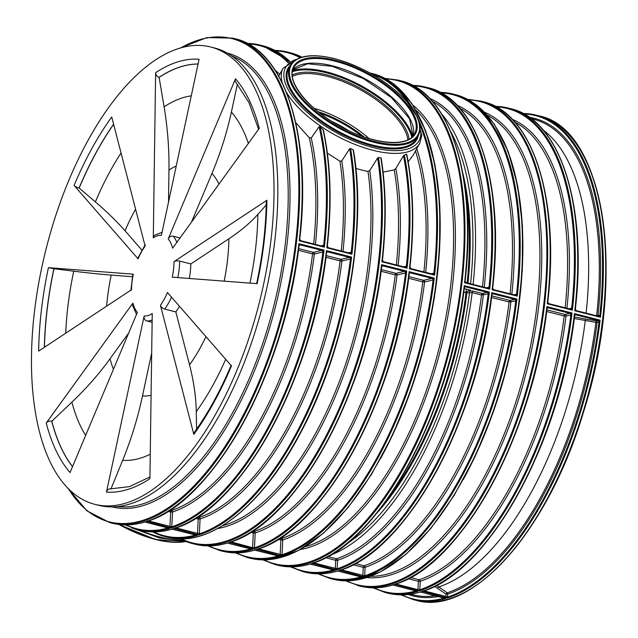 <?xml version="1.0" encoding="UTF-8"?>
<svg xmlns="http://www.w3.org/2000/svg" width="638" height="638" viewBox="0 0 638 638"><rect width="100%" height="100%" fill="white"/><g stroke="black" fill="none" stroke-linecap="round" stroke-linejoin="round"><path stroke-width="0.96" d="M44.445 347.263A217.773 101.53 104.2 0 1 53.983 268.734L48.432 267.665L133.318 274.18L132.824 274.212L130.91 290.569M132.329 276.701L111.235 275.082A343.244 24.515 12.1 0 1 73.753 271.19L53.983 268.734M133.318 274.18A41.366 19.284 -75.8 0 0 131.5 289.732L38.655 351.091A221.872 103.444 -75.8 0 1 48.432 267.665M72.549 466.609A217.773 101.53 104.2 0 1 51.83 421.232L51.734 421.208A4.099 2.767 165.5 0 0 46.247 423.034L132.911 303.146A4.099 2.767 165.5 0 0 132.457 305.068L136.524 314.359M128.701 332.972L110.055 358.755A343.244 231.347 -14.5 0 1 71.911 402.123L51.83 421.232M132.911 303.146A41.366 19.284 -75.8 0 0 137.353 312.381L70.052 472.543A221.872 103.444 -75.8 0 1 46.247 423.034M149.938 476.945L129.45 486.627L110.294 488.883A4.099 3.621 94.4 0 0 106.458 492.081L144.14 316.017A4.099 3.621 94.4 0 0 146.804 320.914L152.115 322.262M151.684 352.966L142.489 395.943A343.244 302.667 -85.6 0 1 122.656 460.309L110.964 488.931M144.14 316.017A41.366 19.284 -75.8 0 0 152.243 313.521L149.914 478.667A221.872 103.444 -75.8 0 1 106.458 492.081M231.187 365.183C220.309 390.998 207.908 413.552 194 432.843A4.099 2.353 35.9 0 0 193.808 434.358L160.425 305.259A4.099 2.353 35.9 0 0 164.7 309.087L175.841 311.91L189.534 364.856A343.244 196.679 -144.1 0 1 196.265 411.662L196.608 429.175M179.453 306.264A45.465 21.198 104.2 0 1 175.841 311.91M160.425 305.259A41.366 19.284 -75.8 0 0 167.443 292.491L231.45 365.885A221.872 103.444 -75.8 0 1 193.808 434.358M256.62 283.711C262.681 255.272 265.91 227.734 266.309 201.082A4.099 1.659 0.8 0 1 266.899 200.252A221.872 103.444 -75.8 0 1 257.114 283.679L172.228 277.163A41.366 19.284 -75.8 0 0 174.054 261.612A4.099 1.659 0.8 0 1 179.677 261.109L190.818 263.933L228.898 238.771A343.244 138.47 -179.2 0 0 257.864 214.376L266.237 204.989M190.818 263.933A45.465 21.198 104.2 0 1 189.327 278.479M174.054 261.612L266.899 200.252M258.597 129.275L248.9 102.503L235.916 82.39A4.099 3.453 -41.1 0 1 235.494 78.801A221.872 103.444 -75.8 0 1 259.299 128.31L172.635 248.198A41.366 19.284 -75.8 0 0 168.193 238.963A4.099 3.453 -41.1 0 1 173.241 236.219L180.044 237.942M191.504 222.096L211.983 173.361A343.244 289.006 138.9 0 0 231.395 112.025L237.408 84.152M168.193 238.963L235.494 78.801M168.52 202.094L168.966 170.059A343.244 270.241 56.5 0 0 164.094 106.857L159.093 77.318A4.099 3.23 -123.5 0 1 155.632 72.676A221.872 103.444 -75.8 0 1 199.088 59.262L161.406 235.326A41.366 19.284 -75.8 0 0 153.303 237.822A4.099 3.23 -123.5 0 1 154.563 235.294L162.068 232.248M159.197 77.342A217.773 101.53 104.2 0 1 198.067 64.039M153.303 237.822L155.632 72.676M217.654 410.577A235.893 109.975 104.2 0 1 94.743 504.315A235.893 109.975 104.2 0 1 46.175 248.613A235.893 109.975 104.2 0 1 210.803 47.029A235.893 109.975 104.2 0 1 217.654 410.577M74.096 185.459A221.872 103.444 -75.8 0 1 111.738 116.985L145.121 246.085A41.366 19.284 -75.8 0 0 138.103 258.853L74.096 185.459A4.099 1.116 -157.2 0 0 79.072 188.019A217.773 101.53 104.2 0 1 113.604 124.203M138.103 258.853A4.099 1.116 -157.2 0 1 137.84 258.159L145.312 244.577M141.819 250.032L125.056 230.804A343.244 93.18 22.8 0 0 95.381 201.911L79.168 188.05A217.773 101.53 104.2 0 1 113.636 124.33M210.803 47.029L214.615 47.994A235.893 109.975 104.2 0 1 221.466 411.542A235.893 109.975 104.2 0 1 98.555 505.28L94.743 504.315M348.579 130.607A63.824 27.482 28.8 0 0 331.951 121.467M381.109 158.391A249.275 116.212 104.2 0 1 382.393 260.081L381.907 261.795A249.913 116.515 104.2 0 0 380.83 157.809L381.109 158.391L380.83 157.809L378.47 157.546L377.6 158.001L369.737 170.553L367.679 171.383A77.948 33.559 -151.2 0 1 356.148 168.456L355.884 168.368M256.356 549.924L254.498 549.828M250.909 548.919L251.372 549.111M207.757 545.873L219.943 550.554A249.913 116.515 104.2 0 0 252.441 549.382L227.311 543.002A249.913 116.515 104.2 0 1 194.813 544.174C205.053 546.758 215.819 546.407 227.12 543.137L228.795 542.93M406.637 154.38A249.275 116.212 104.2 0 1 409.947 267.075L409.46 268.789A249.913 116.515 104.2 0 0 406.422 154.093L403.495 155.704A249.275 116.212 104.2 0 1 406.35 266.158L403.766 266.836M168.241 527.929L168.703 528.128M173.688 528.942L171.829 528.846M353.468 150.233C367.616 230.366 345.748 348.436 301.487 431.113C262.736 505.862 208.945 548.664 167.26 537.18A249.913 116.515 104.2 0 0 297.475 437.867A249.913 116.515 104.2 0 0 353.101 149.763L353.42 150.576L353.101 149.763L350.573 148.51L349.672 148.726A249.275 116.212 104.2 0 1 351.243 252.169L348.651 252.847M323.362 130.543A249.275 116.212 104.2 0 1 327.278 246.093L327.326 246.268C332.039 202.701 330.723 163.99 323.386 130.12L320.093 126.842L319.104 126.715A249.275 116.212 104.2 0 1 323.681 245.175L321.097 245.853M195.794 534.931L196.265 535.122M319.104 126.715L311.232 137.999L309.247 137.656L295.737 122.703M349.672 148.726L341.777 160.848L339.966 161.231L327.374 153.16M403.495 155.704L395.823 168.488L394.188 169.899L383.087 172.116M286.414 92.167A77.948 33.559 28.8 0 0 356.833 145.153A77.948 33.559 28.8 0 0 419.748 143.263L413.129 155.289L408.161 161.733M314.231 108.364A68.888 29.659 -151.2 0 1 369.131 138.55M419.987 129.394L421.822 135.416L419.748 143.263M432.779 274.204A1.364 1.132 81.6 0 0 433.912 273.152L431.32 273.83M409.947 267.075L410.976 268.662L409.46 268.789L434.59 275.169L433.912 273.152A249.275 116.212 104.2 0 0 419.66 124.378M333.578 569.901L309.98 563.984A249.913 116.515 104.2 0 1 277.482 565.156C287.722 567.74 298.488 567.389 309.789 564.12L311.464 563.912M146.126 521.948L144.643 522.02A249.913 116.515 104.2 0 1 112.144 523.192L109.72 522.578A249.913 116.515 -75.8 0 0 239.944 423.265A249.913 116.515 -75.8 0 0 232.687 38.12L235.111 38.735A249.913 116.515 104.2 0 1 299.238 240.813L300.745 240.701L299.724 239.098L299.238 240.813L324.367 247.193L323.681 245.175A1.364 1.132 81.6 0 1 322.724 246.22L324.367 247.193A249.913 116.515 104.2 0 0 320.093 126.842M327.326 246.268L328.307 247.68L326.792 247.807L351.929 254.187L351.243 252.169A1.364 1.132 81.6 0 1 350.27 253.214L351.929 254.187A249.913 116.515 104.2 0 0 350.573 148.51M327.278 246.093L326.792 247.807A249.913 116.515 104.2 0 0 322.964 129.426M262.872 559.861L275.058 564.542A249.913 116.515 104.2 0 0 405.274 465.23A249.913 116.515 104.2 0 0 398.024 80.085L400.449 80.699A249.913 116.515 104.2 0 1 464.576 282.778L465.062 281.063L466.067 282.674L488.062 288.185A1.364 1.132 81.6 0 0 489.019 287.14L486.435 287.818M382.393 260.081L383.414 261.684L381.907 261.795L407.036 268.175L406.35 266.158A1.364 1.132 81.6 0 1 405.385 267.202L407.036 268.175A249.913 116.515 104.2 0 0 404.301 154.986M250.686 532.323L253.334 532.993L252.6 547.747L254.458 547.819L255.2 532.977L253.334 532.993A1.364 0.638 104.2 0 1 254.163 531.454L252.648 531.071M404.548 271.365L404.516 271.373A1.364 1.116 -103.2 0 1 405.473 273L406.701 271.054L404.548 271.365A1.364 1.093 -109.1 0 1 405.553 272.976A249.275 116.212 104.2 0 1 254.458 547.819L253.948 548.919L252.6 547.747M464.233 288.583L470.565 290.194L466.147 292.044A1.364 0.638 -75.8 0 0 465.987 292.571L463.794 292.013M466.386 289.134L465.987 292.571M466.147 292.044L466.027 292.834L466.896 292.898L466.625 291.438M361.132 576.896L361.594 577.087M339.025 570.906L337.534 570.978A249.913 116.515 104.2 0 1 305.036 572.15L302.611 571.536A249.913 116.515 104.2 0 0 335.109 570.364L334.033 570.093M362.113 577.238L337.534 570.978L362.671 577.358A249.913 116.515 104.2 0 1 330.173 578.53L332.597 579.144A249.913 116.515 104.2 0 0 462.813 479.832A249.913 116.515 104.2 0 0 455.556 94.687L476.578 105.015L494.362 124.258L508.255 151.669L517.737 186.168L522.466 226.442L522.267 270.975L517.155 318.035L507.33 365.797L493.166 412.443L475.214 456.202L454.152 495.383L430.802 528.479L406.031 554.239L380.782 571.672L355.988 580.101L332.597 579.144M278.463 555.913L278.926 556.105M255.256 550.123L254.865 549.996A249.913 116.515 104.2 0 1 222.367 551.168C232.607 553.752 243.373 553.401 254.682 550.131L279.444 556.256M172.587 529.141L172.196 529.014A249.913 116.515 104.2 0 1 139.698 530.186C149.938 532.77 160.704 532.419 172.013 529.149L196.775 535.274M169.214 528.28L144.276 521.852L169.772 528.4A249.913 116.515 104.2 0 1 137.274 529.572L139.698 530.186M147.825 520.752L146.142 521.557L148.311 521.278L147.761 521.023M299.15 245.303L300.251 244.896A1.364 1.18 63.1 0 0 299.358 245.08L299.023 245.614C284.915 371.93 212.933 502.784 146.915 521.39L171.279 527.937L171.789 526.836L172.531 511.995L170.665 512.011A1.364 0.638 104.2 0 1 171.494 510.472L169.979 510.089M148.311 521.278L147.825 520.999M168.017 511.341L170.665 512.011L169.931 526.717L171.797 526.701M148.383 520.895L171.789 526.836A249.275 116.212 104.2 0 0 322.884 251.994L324.032 250.072L321.879 250.383A1.364 1.093 -109.1 0 1 322.884 251.994L322.804 252.018A1.364 1.116 -103.2 0 0 321.847 250.391L313.41 252.361A1.364 1.116 -103.2 0 1 314.367 253.996A234.09 109.138 104.2 0 1 172.531 511.995A1.364 1.156 71.5 0 0 171.494 510.472A232.814 108.54 104.2 0 0 312.564 253.876L314.367 253.996L322.804 252.018M169.931 526.765L171.279 527.937A249.913 116.515 104.2 0 0 267.497 430.259A249.913 116.515 104.2 0 0 324.032 250.072L298.903 243.692L298.927 245.909A249.275 116.212 104.2 0 1 175.873 505.798M175.386 527.746L173.703 528.551L175.865 528.272L175.314 528.017M326.704 252.297L327.812 251.89A1.364 1.18 63.1 0 0 326.855 252.122L326.576 252.608C312.476 378.924 240.494 509.778 174.477 528.384L198.833 534.931L199.359 533.695L200.085 518.989L198.219 519.005A1.364 0.638 104.2 0 1 199.048 517.466L197.541 517.083M175.865 528.272L175.378 527.993M195.571 518.335L198.219 519.005L197.485 533.711L199.359 533.695M175.944 527.889L199.343 533.831A249.275 116.212 104.2 0 0 350.445 258.988L351.586 257.066L349.433 257.377A1.364 1.093 -109.1 0 1 350.445 258.988L350.366 259.012A1.364 1.116 -103.2 0 0 349.401 257.385L340.963 259.355A1.364 1.116 -103.2 0 1 341.92 260.99A234.09 109.138 104.2 0 1 200.085 518.989A1.364 1.156 71.5 0 0 199.048 517.466A232.814 108.54 104.2 0 0 340.118 260.87L341.92 260.99L350.366 259.012M197.493 533.759L198.833 534.931A249.913 116.515 104.2 0 0 295.051 437.253A249.913 116.515 104.2 0 0 351.586 257.066L326.457 250.686L326.481 252.903A249.275 116.212 104.2 0 1 203.426 512.793M230.493 541.734L228.811 542.539L230.98 542.26L230.43 542.005M381.819 266.285L382.92 265.879A1.364 1.18 63.1 0 0 382.026 266.062L381.691 266.596C367.584 392.912 295.601 523.766 229.584 542.372L253.948 548.919A249.913 116.515 104.2 0 0 350.166 451.241A249.913 116.515 104.2 0 0 406.701 271.054L381.564 264.674L381.596 266.891A249.275 116.212 104.2 0 1 258.534 526.781M230.98 542.26L230.493 541.981M231.052 541.877L252.6 547.699L254.466 547.683M382.186 265.966L382.242 265.934A1.364 1.204 69.9 0 1 382.912 265.886L404.516 271.373L396.07 273.343A1.364 1.116 -103.2 0 1 397.035 274.978A234.09 109.138 104.2 0 1 255.2 532.977A1.364 1.156 71.5 0 0 254.163 531.454A232.814 108.54 104.2 0 0 395.233 274.858L397.035 274.978L405.473 273M258.055 548.736L256.364 549.533L258.534 549.254L257.983 548.999M409.373 273.279L410.481 272.873A1.364 1.18 63.1 0 0 409.524 273.112L409.245 273.59C395.145 399.906 323.163 530.76 257.146 549.366L281.502 555.913L282.012 554.813L282.754 539.971L280.887 539.987A1.364 0.638 104.2 0 1 281.717 538.448L280.21 538.065M258.534 549.254L258.047 548.975M278.24 539.317L280.887 539.987L280.154 554.693L282.02 554.677M258.613 548.871L282.012 554.813A249.275 116.212 104.2 0 0 433.114 279.97L434.255 278.048L432.101 278.359A1.364 1.093 -109.1 0 1 433.114 279.97L433.035 279.994A1.364 1.116 -103.2 0 0 432.07 278.367L423.632 280.337A1.364 1.116 -103.2 0 1 424.589 281.972A234.09 109.138 104.2 0 1 282.754 539.971A1.364 1.156 71.5 0 0 281.717 538.448A232.814 108.54 104.2 0 0 422.787 281.852L424.589 281.972L433.035 279.994M280.162 554.741L281.502 555.913A249.913 116.515 104.2 0 0 377.72 458.236A249.913 116.515 104.2 0 0 434.255 278.048L409.125 271.668L409.149 273.893A249.275 116.212 104.2 0 1 286.095 533.775M313.162 562.724L311.48 563.521L313.649 563.242L313.099 562.987M464.488 287.267L465.588 286.861A1.364 1.18 63.1 0 0 464.631 287.1L464.36 287.579C450.253 413.895 378.27 544.748 312.253 563.354L336.609 569.901L337.127 568.801L337.55 560.308L335.684 560.323A1.364 0.638 104.2 0 1 336.513 558.784L327.772 556.567M313.649 563.242L313.162 562.963M325.659 557.692L335.684 560.323L335.269 568.681L337.135 568.665M313.721 562.86L337.127 568.801A249.275 116.212 104.2 0 0 488.222 293.959L489.37 292.037L487.217 292.348A1.364 1.093 -109.1 0 1 488.222 293.959L488.142 293.982A1.364 1.116 -103.2 0 0 487.185 292.356L482.384 293.472A1.364 1.116 -103.2 0 1 483.349 295.107A240.582 112.16 104.2 0 1 337.55 560.308A1.364 1.156 71.5 0 0 336.513 558.784A239.314 111.57 104.2 0 0 481.538 294.987L488.142 293.982M335.269 568.729L336.609 569.901A249.913 116.515 104.2 0 0 432.835 472.224A249.913 116.515 104.2 0 0 489.37 292.037L464.233 285.657L464.257 287.882A249.275 116.212 104.2 0 1 341.202 547.763M340.724 569.718L339.033 570.516L341.202 570.236L340.652 569.981M492.042 294.262L493.15 293.855A1.364 1.18 63.1 0 0 492.249 294.038L491.914 294.573C477.806 420.889 405.832 551.742 339.815 570.348L364.17 576.896L364.681 575.795L365.111 567.302L363.237 567.318A1.364 0.638 104.2 0 1 364.075 565.778L355.326 563.561M341.202 570.236L340.716 569.957M353.101 564.742L363.237 567.318L362.823 575.675L364.689 575.659M341.282 569.854L364.681 575.795A249.275 116.212 104.2 0 0 515.775 300.953L516.924 299.031L514.77 299.342A1.364 1.093 -109.1 0 1 515.775 300.953L515.703 300.976A1.364 1.116 -103.2 0 0 514.738 299.35L509.945 300.466A1.364 1.116 -103.2 0 1 510.902 302.101A240.582 112.16 104.2 0 1 365.111 567.302A1.364 1.156 71.5 0 0 364.075 565.778A239.314 111.57 104.2 0 0 509.1 301.981L515.703 300.976M362.831 575.723L364.17 576.896A249.913 116.515 104.2 0 0 460.389 479.218A249.913 116.515 104.2 0 0 516.924 299.031L491.794 292.651L491.818 294.876A249.275 116.212 104.2 0 1 368.764 554.757M514.77 299.342L493.134 293.863A1.364 1.204 69.9 0 0 492.456 293.919L492.408 293.943M492.249 294.038L492.265 294.03A1.364 1.18 63.1 0 0 491.93 294.453M493.15 293.855L491.794 292.651A249.913 116.515 104.2 0 1 435.26 472.838A249.913 116.515 104.2 0 1 339.033 570.516M487.217 292.348L465.573 286.869A1.364 1.204 69.9 0 0 464.895 286.925M465.588 286.861L464.233 285.657A249.913 116.515 104.2 0 1 407.698 465.844A249.913 116.515 104.2 0 1 311.48 563.521M256.372 549.533L256.372 549.533A249.913 116.515 104.2 0 0 352.591 451.856A249.913 116.515 104.2 0 0 409.125 271.668L410.481 272.873A1.364 1.204 69.9 0 0 409.787 272.936L409.74 272.96M382.026 266.062L382.042 266.054A1.364 1.18 63.1 0 0 381.707 266.477M382.92 265.879L381.564 264.674A249.913 116.515 104.2 0 1 325.029 444.861A249.913 116.515 104.2 0 1 228.811 542.539M349.433 257.377L327.796 251.898A1.364 1.204 69.9 0 0 327.119 251.954M327.812 251.89L326.457 250.686A249.913 116.515 104.2 0 1 269.922 430.873A249.913 116.515 104.2 0 1 173.703 528.551L173.703 528.551M321.879 250.383L300.243 244.904A1.364 1.204 69.9 0 0 299.565 244.96L299.517 244.984M299.374 245.072L299.358 245.08A1.364 1.18 63.1 0 0 299.039 245.494M300.251 244.896L298.903 243.692A249.913 116.515 104.2 0 1 242.368 423.879A249.913 116.515 104.2 0 1 146.142 521.557M300.673 240.686A1.364 1.22 -104.5 0 1 299.724 239.505M322.509 246.212L300.745 240.686L322.334 246.196M322.756 246.212L322.804 246.212A1.364 1.116 75.3 0 0 323.61 245.191M328.227 247.68A1.364 1.22 -104.5 0 1 327.278 246.499M350.318 253.206L350.358 253.206A1.364 1.116 75.3 0 0 351.163 252.185M328.291 247.704L349.927 253.19M383.334 261.668A1.364 1.22 -104.5 0 1 382.393 260.487M383.414 261.684L405.034 267.178M405.465 267.194A1.364 1.116 75.3 0 0 406.278 266.174M410.896 268.662A1.364 1.22 -104.5 0 1 409.947 267.481M410.952 268.686L433.027 274.188A1.364 1.116 75.3 0 0 433.832 273.168M432.731 274.188L410.976 268.662M432.596 274.173L434.59 275.169A249.913 116.515 104.2 0 0 370.463 73.091L372.887 73.705A249.913 116.515 104.2 0 1 380.144 458.85A249.913 116.515 104.2 0 1 249.929 558.162L247.504 557.548A249.913 116.515 104.2 0 0 280.002 556.376L254.873 549.996M466.003 282.65A1.364 1.22 -104.5 0 1 465.062 281.47M487.703 288.161L489.705 289.158L464.576 282.778L466.083 282.666M488.947 287.156A1.364 1.116 75.3 0 1 488.174 288.169L488.142 288.177A1.364 1.116 75.3 0 0 488.166 288.169L488.094 288.177M412.658 85.396A249.913 116.515 104.2 0 1 425.578 87.079A249.913 116.515 104.2 0 1 489.705 289.158L489.019 287.14A249.275 116.212 104.2 0 0 413.631 85.915M493.565 289.644A1.364 1.22 -104.5 0 1 492.616 288.464M412.634 85.38L428.002 87.693A249.913 116.515 104.2 0 1 492.129 289.772L492.616 288.057L493.621 289.668L515.608 295.179A1.364 1.132 81.6 0 0 516.581 294.134L513.989 294.812M515.265 295.155L517.259 296.152L492.129 289.772L493.637 289.66L515.4 295.171M515.648 295.171L515.695 295.171A1.364 1.116 75.3 0 0 516.501 294.15M440.22 92.39A249.913 116.515 104.2 0 1 453.132 94.073A249.913 116.515 104.2 0 1 517.259 296.152L516.581 294.134A249.275 116.212 104.2 0 0 441.185 92.909M395.831 583.945L396.389 583.842M395.767 583.969L417.938 589.664L419.278 590.884L419.796 589.783L417.938 589.711M395.831 583.706L394.148 584.504L396.318 584.225M547.157 308.25L548.257 307.843A1.364 1.18 63.1 0 0 547.3 308.082L547.029 308.561C532.921 434.877 460.939 565.731 394.922 584.336L419.278 590.884A249.913 116.515 104.2 0 0 515.504 493.206A249.913 116.515 104.2 0 0 572.039 313.019L569.886 313.33A1.364 1.093 -109.1 0 1 570.89 314.941L572.039 313.019L546.902 306.639L546.925 308.864A249.275 116.212 104.2 0 1 423.871 568.745M569.886 313.33L569.854 313.338A1.364 1.116 -103.2 0 1 570.811 314.965L570.89 314.941A249.275 116.212 104.2 0 1 419.796 589.783L417.938 589.664L418.353 581.306A1.364 0.638 104.2 0 1 419.182 579.767L410.441 577.55M419.804 589.648L420.219 581.29L418.353 581.306L408.208 578.73M420.219 581.29A1.364 1.156 71.5 0 0 419.182 579.767A239.314 111.57 104.2 0 0 564.207 315.969L566.018 316.089A240.582 112.16 104.2 0 1 420.219 581.29M423.393 590.7L421.702 591.498L423.871 591.219L423.321 590.963M574.71 315.244L575.819 314.837A1.364 1.18 63.1 0 0 574.918 315.02L574.583 315.555C560.475 441.871 488.493 572.725 422.476 591.33L447.374 598.013L447.812 594.026L445.946 594.161A1.364 0.471 125.7 0 1 447.182 592.814L436.536 585.325M423.871 591.219L423.385 590.94M434.63 586.306L445.946 594.161L446.018 596.793L447.884 596.658M423.951 590.836L447.884 596.977A249.33 116.244 104.2 0 0 599.026 322.046L600.135 320.156L598.029 320.451A1.364 0.989 -111.9 0 1 599.026 322.046L598.819 322.102A1.364 1.053 -100 0 0 597.926 320.459L596.251 320.755A1.364 1.053 -100 0 1 597.136 322.405A246.372 114.864 104.2 0 1 447.812 594.026A1.364 1.156 71.5 0 0 447.182 592.814A245.311 114.369 104.2 0 0 595.868 322.365L598.819 322.102M446.042 596.905L447.374 598.013A249.913 116.515 104.2 0 0 543.6 500.344A249.913 116.515 104.2 0 0 600.135 320.156L574.463 313.633L574.487 315.858A249.275 116.212 104.2 0 1 451.433 575.739M416.247 590.884L416.71 591.075M394.132 584.894L392.282 584.799M417.22 591.227L392.649 584.966A249.913 116.515 104.2 0 1 360.151 586.139L345.541 580.843M444.351 598.069L444.806 598.205M421.694 591.889L420.203 591.96A249.913 116.515 104.2 0 1 387.705 593.133L385.28 592.519A249.913 116.515 104.2 0 0 417.778 591.346L392.649 584.966M445.316 598.364L420.203 591.96L445.874 598.476A249.913 116.515 104.2 0 1 413.376 599.648L415.809 600.27A249.913 116.515 104.2 0 0 546.032 500.958A249.913 116.515 104.2 0 0 538.775 115.813C604.912 128.405 626.987 275.935 583.802 411.055C548.84 529.995 471.913 617.177 415.809 600.27M547.731 302.452A1.364 1.22 75.5 0 0 548.672 303.632M570.516 309.159L548.752 303.648L547.731 302.045L547.245 303.76L548.752 303.648L570.715 309.167A1.364 1.132 -98.4 0 1 570.563 309.175M570.372 309.143L572.374 310.14L571.688 308.122A1.364 1.132 -98.4 0 1 570.715 309.167M496.3 106.897A249.275 116.212 104.2 0 1 571.688 308.122L571.608 308.138A1.364 1.116 -104.7 0 1 570.803 309.159L570.763 309.167M576.234 310.626A1.364 1.22 -104.5 0 1 575.285 309.446M495.327 106.379A249.913 116.515 104.2 0 1 508.247 108.061L510.671 108.675A249.913 116.515 104.2 0 1 574.798 310.754L575.285 309.039L576.289 310.65L598.707 316.304A1.364 1.085 92 0 0 599.824 315.268L597.934 315.627A1.364 1.045 -101.4 0 1 597.806 316.089M598.516 316.273L600.47 317.269L574.798 310.754L576.305 310.642L598.611 316.288M596.642 315.794L594.983 315.371M598.787 316.304A1.364 1.045 78.6 0 0 599.616 315.284M523.136 113.508A249.913 116.515 104.2 0 1 536.343 115.191A249.913 116.515 104.2 0 1 600.47 317.269L599.824 315.268A249.33 116.244 104.2 0 0 523.973 113.955M529.412 117.344A246.372 114.864 104.2 0 1 597.934 315.627L596.658 315.619A245.311 114.369 104.2 0 0 531.302 118.708M547.524 307.931L547.579 307.899A1.364 1.204 69.9 0 1 548.241 307.851L569.854 313.338L565.053 314.454A1.364 1.116 -103.2 0 1 566.018 316.089L570.811 314.965M548.257 307.843L546.902 306.639A249.913 116.515 104.2 0 1 490.367 486.826A249.913 116.515 104.2 0 1 394.148 584.504M598.029 320.451L575.803 314.845A1.364 1.204 69.9 0 0 575.125 314.901M574.208 318.506L595.868 322.365L596.251 320.755L585.628 319.12L585.245 320.731A241.435 112.559 104.2 0 1 438.928 586.88A1.364 0.471 125.7 0 0 437.684 588.228M574.918 315.02L574.934 315.012A1.364 1.18 63.1 0 0 574.599 315.435M575.819 314.837L574.463 313.633A249.913 116.515 104.2 0 1 517.928 493.82A249.913 116.515 104.2 0 1 421.702 591.498M44.341 347.335A217.773 101.53 104.2 0 1 53.879 268.71M65.738 333.195A186.982 87.175 104.2 0 1 73.753 271.19M106.634 306.168A119.497 55.713 104.2 0 1 111.235 275.082M72.525 466.673A217.773 101.53 104.2 0 1 51.734 421.208M85.675 435.379A186.982 87.175 104.2 0 1 71.911 402.123M113.444 369.274A119.497 55.713 104.2 0 1 110.055 358.755M152.147 320.037A45.465 21.198 104.2 0 1 146.804 320.914M150.257 454.216A186.982 87.175 104.2 0 1 122.656 460.309M151.086 395.297A119.497 55.713 104.2 0 1 142.489 395.943M171.502 297.149A45.465 21.198 104.2 0 1 164.7 309.087M225.7 359.29A186.982 87.175 104.2 0 1 196.265 411.662M205.946 336.641A119.497 55.713 104.2 0 1 189.534 364.856M179.677 261.109A45.465 21.198 104.2 0 1 177.803 277.594M257.864 214.376A186.982 87.175 104.2 0 1 249.944 283.128M228.898 238.771A119.497 55.713 104.2 0 1 224.161 281.151M173.241 236.219A45.465 21.198 104.2 0 1 176.838 242.384M231.395 112.025A186.982 87.175 104.2 0 1 248.389 143.398M211.983 173.361A119.497 55.713 104.2 0 1 218.994 184.063M159.093 77.318A217.773 101.53 104.2 0 1 198.067 64.015M164.094 106.857A186.982 87.175 104.2 0 1 191.256 95.859M168.966 170.059A119.497 55.713 104.2 0 1 176.24 166.016M95.381 201.911A186.982 87.175 104.2 0 1 121.053 153M125.056 230.804A119.497 55.713 104.2 0 1 135.591 209.216M361.499 136.022A63.824 27.482 28.8 0 0 320.451 113.46M139.881 530.234A77.948 33.559 28.8 0 0 182.899 540.203M250.718 548.967A249.275 116.212 104.2 0 1 208.889 545.881M367.998 171.439A232.814 108.54 104.2 0 1 222.534 525.696M369.737 170.553A234.09 109.138 104.2 0 1 217.638 528.543M377.6 158.001A249.275 116.212 104.2 0 1 326.951 434.151A249.275 116.212 104.2 0 1 181.336 538.887M195.603 534.979A249.275 116.212 104.2 0 1 153.774 531.893M168.049 527.985A249.275 116.212 104.2 0 1 126.22 524.899M119.888 524.58A72.987 31.421 28.8 0 0 185.873 541.463M119.059 524.484A72.309 31.126 28.8 0 0 184.621 541.686M278.272 555.961A249.275 116.212 104.2 0 1 236.443 552.875M180.235 538.879A249.913 116.515 -75.8 0 0 192.389 543.56A249.913 116.515 -75.8 0 0 322.605 444.247A249.913 116.515 -75.8 0 0 378.47 157.546M369.912 72.955A249.913 116.515 104.2 0 1 370.463 73.091L369.912 72.955M353.42 150.576A249.275 116.212 104.2 0 1 230.98 519.787M152.642 531.885L164.835 536.566A249.913 116.515 104.2 0 0 197.333 535.394L172.196 529.014M167.26 537.18L164.835 536.566A249.913 116.515 104.2 0 1 152.681 531.885M289.899 61.4L262.665 45.729L247.297 43.416A249.913 116.515 104.2 0 1 260.24 45.115A249.913 116.515 104.2 0 1 288.735 62.141M262.665 45.729A249.913 116.515 104.2 0 1 289.835 61.439M274.882 50.426A249.913 116.515 104.2 0 1 287.794 52.109A249.913 116.515 104.2 0 1 301.088 57.404M274.85 50.41L290.218 52.723A249.913 116.515 104.2 0 1 301.902 57.157M278.75 76.129L283.136 68.154A77.948 33.559 28.8 0 0 282.363 83.028M275.847 50.944A249.275 116.212 104.2 0 1 300.099 57.739M341.777 160.848A234.09 109.138 104.2 0 1 343.013 251.412M339.966 161.231A232.814 108.54 104.2 0 1 341.242 250.965M278.216 75.188A232.814 108.54 104.2 0 1 278.902 75.858M275.273 70.355A234.09 109.138 104.2 0 1 279.771 74.271M248.294 43.95A249.275 116.212 104.2 0 1 288.009 62.652M311.232 138.007A234.09 109.138 104.2 0 1 315.459 244.418M309.247 137.656A232.814 108.54 104.2 0 1 313.689 243.971M415.521 150.951A232.814 108.54 104.2 0 1 423.911 271.947M413.081 135.99A68.888 29.659 28.8 0 0 410.736 120.287A68.888 29.659 28.8 0 0 332.717 65.905A68.888 29.659 28.8 0 0 292.842 69.893M412.539 136.58A73.848 31.788 28.8 0 0 410.138 130.176A73.848 31.788 28.8 0 0 326.512 71.879A73.848 31.788 28.8 0 0 292.635 70.658M411.781 137.29A73.218 31.525 28.8 0 0 409.309 130.583A73.218 31.525 28.8 0 0 326.385 72.772A73.218 31.525 28.8 0 0 292.443 71.687M292.411 76.353A68.888 29.659 -151.2 0 1 327.007 76.297A68.888 29.659 -151.2 0 1 405.018 130.686A68.888 29.659 -151.2 0 1 407.857 139.818M409.118 139.164A69.821 30.058 28.8 0 0 406.27 130.08A69.821 30.058 28.8 0 0 327.19 74.949A69.821 30.058 28.8 0 0 292.284 74.933M296.646 59.294A76.074 32.753 28.8 0 0 333.267 130.942A76.074 32.753 28.8 0 0 420.721 130.989M290.457 65.14A73.617 31.693 28.8 0 0 337.151 131.691A73.617 31.693 28.8 0 0 418.368 135.455M290.266 65.475L288.759 68.218A72.987 31.421 28.8 0 0 337.582 130.918A72.987 31.421 28.8 0 0 416.678 138.55L418.193 135.798C420.96 130.551 420.586 124.139 417.077 116.563L406.597 101.275C387.362 81.002 363.333 66.783 334.511 58.624C311.647 53.153 296.901 55.434 290.266 65.475A72.987 31.421 28.8 0 0 339.089 128.174A72.987 31.421 28.8 0 0 418.193 135.798M334.639 58.744A72.309 31.126 28.8 0 0 310.778 107.144A72.309 31.126 28.8 0 0 418.161 134.395A72.309 31.126 28.8 0 0 334.639 58.744M335.389 60.307A69.574 29.954 28.8 0 0 312.429 106.873A69.574 29.954 28.8 0 0 415.761 133.103A69.574 29.954 28.8 0 0 335.389 60.307M335.277 61.24A68.888 29.659 28.8 0 0 293.863 67.445C285.226 80.547 308.808 110.414 342.67 127.648C374.267 144.794 408.424 147.266 414.596 133.821A68.888 29.659 28.8 0 0 413.296 115.63A68.888 29.659 28.8 0 0 335.277 61.24M364.091 136.939A64.51 27.769 28.8 0 0 318.29 111.762M416.758 148.694A234.09 109.138 104.2 0 1 425.682 272.402M372.233 74.263A249.275 116.212 104.2 0 1 408.783 103.819M420.601 119.386A249.275 116.212 104.2 0 1 380.551 458.634M386.078 78.921A249.275 116.212 104.2 0 1 463.786 213.714A249.275 116.212 104.2 0 1 404.516 464.719A249.275 116.212 104.2 0 1 264.004 559.869M395.823 168.488A234.09 109.138 104.2 0 1 396.031 169.636A234.09 109.138 104.2 0 1 397.219 177.013A234.09 109.138 104.2 0 1 398.128 265.408M394.188 169.899A232.814 108.54 104.2 0 1 394.276 170.378A232.814 108.54 104.2 0 1 395.456 177.763A232.814 108.54 104.2 0 1 396.35 264.953M547.771 302.221C560.02 198.522 532.642 112.639 483.11 101.681L480.685 101.067A249.913 116.515 104.2 0 1 487.942 486.212A249.913 116.515 104.2 0 1 357.727 585.524M483.11 101.681A249.913 116.515 104.2 0 1 547.245 303.76L572.374 310.14A249.913 116.515 104.2 0 0 508.247 108.061L495.303 106.363M463.762 292.252L466.896 292.89L472.168 292.611L481.538 294.987A1.364 0.638 104.2 0 1 482.384 293.472L473.013 291.095L468.324 290.848M468.675 290.784A1.364 1.053 -100 0 1 469.56 292.427A237.583 110.765 104.2 0 1 345.908 544.405M465.477 190.706A232.814 108.54 104.2 0 1 467.152 282.921M360.941 576.943A249.275 116.212 104.2 0 1 319.112 573.857M333.387 569.949A249.275 116.212 104.2 0 1 291.558 566.863M298.424 250.287L312.564 253.876A1.364 0.638 104.2 0 1 313.41 252.361L298.64 248.613M325.978 257.281L340.118 260.87A1.364 0.638 104.2 0 1 340.963 259.355L326.201 255.607M381.093 271.27L395.233 274.858A1.364 0.638 104.2 0 1 396.07 273.343L381.309 269.595M408.647 278.264L422.787 281.852A1.364 0.638 104.2 0 1 423.632 280.337L408.87 276.589M326.313 557.947A1.364 0.638 104.2 0 1 326.473 557.261M466.027 292.834A232.814 108.54 104.2 0 1 387.106 499.482M466.896 292.898A233.396 108.811 104.2 0 1 376.372 513.646M473.013 291.095A1.364 0.638 -75.8 0 0 472.168 292.611A239.314 111.57 104.2 0 1 329.639 555.523M491.539 297.523L509.1 301.981A1.364 0.638 104.2 0 1 509.945 300.466L491.754 295.857M410.465 272.881L432.07 278.367M462.805 173.137A233.396 108.811 104.2 0 1 468.005 283.144M450.691 131.58A237.583 110.765 104.2 0 1 470.557 283.79M441.695 114.043A239.314 111.57 104.2 0 1 473.109 284.436M432.309 101.243A239.314 111.57 104.2 0 1 482.488 286.813M429.645 98.348A240.582 112.16 104.2 0 1 484.258 287.267M459.862 108.237A239.314 111.57 104.2 0 1 510.041 293.807M457.207 105.342A240.582 112.16 104.2 0 1 511.812 294.262M180.514 48.025A249.275 116.212 104.2 0 1 295.091 138.015A249.275 116.212 104.2 0 1 239.178 422.755A249.275 116.212 104.2 0 1 68.585 488.987M227.335 53.09A234.09 109.138 104.2 0 1 234.09 413.839A234.09 109.138 104.2 0 1 112.152 506.875M463.22 479.616A249.275 116.212 -75.8 0 0 503.27 140.368M546.654 311.511L564.207 315.969A1.364 0.638 104.2 0 1 565.053 314.454L546.87 309.845M585.628 319.12L575.173 317.03A1.364 0.638 -75.8 0 0 574.328 318.537A239.314 111.57 104.2 0 1 536.43 456.641M416.056 590.932A249.275 116.212 104.2 0 1 374.227 587.845M444.263 598.093A249.33 116.244 104.2 0 1 401.916 594.839M438.178 596.546A246.372 114.864 104.2 0 1 408.312 594.457M435.052 595.756A245.311 114.369 104.2 0 1 410.625 594.161M571.608 308.138L569.104 308.8M514.97 122.225A239.314 111.57 104.2 0 1 565.156 307.795M512.314 119.33A240.582 112.16 104.2 0 1 566.927 308.25M576.297 299.573A239.314 111.57 104.2 0 1 575.348 309.629M543.377 130.192A241.435 112.559 104.2 0 1 586.131 313.122M575.173 317.03L574.423 316.839M484.84 578.778A249.227 116.196 -75.8 0 0 589.193 167.619M468.739 99.903A249.275 116.212 104.2 0 1 546.455 234.696A249.275 116.212 104.2 0 1 487.185 485.701A249.275 116.212 104.2 0 1 346.673 580.851M484.76 112.336A240.582 112.16 104.2 0 1 484.274 480.597A240.582 112.16 104.2 0 1 366.675 577.565M232.049 56.032A232.814 108.54 104.2 0 1 232.575 412.818A232.814 108.54 104.2 0 1 117.711 506.532M487.416 115.231A239.314 111.57 104.2 0 1 482.751 479.577A239.314 111.57 104.2 0 1 370.391 576.289M416 110.167A232.814 108.54 104.2 0 1 397.913 454.782A232.814 108.54 104.2 0 1 305.203 546.678M413.049 105.326A234.09 109.138 104.2 0 1 399.428 455.803A234.09 109.138 104.2 0 1 300.307 549.525M131.428 527.738L159.707 538.041L184.534 540.92M118.883 524.46L155.6 539.565L186.192 541.59M180.203 538.879L194.813 544.174M219.943 550.554L222.367 551.168M125.088 524.891L137.274 529.572M413.049 136.022L409.484 118.636L391.413 97.582L363.285 78.53L332.183 66.312L307.675 63.76L292.834 69.933M299.27 58.05L283.136 68.154M290.218 52.723L301.926 57.149M406.701 154.133C413.472 187.357 414.564 225.062 409.995 267.25M372.887 73.705L393.909 84.033L411.693 103.276L425.586 130.686L435.068 165.186L439.797 205.46L439.598 249.992L434.486 297.053L424.661 344.815L410.497 391.461L392.545 435.22L371.483 474.401L348.133 507.497L323.362 533.256L298.113 550.69L273.319 559.119L249.929 558.162M398.024 80.085L385.073 78.386M400.449 80.699C449.973 91.657 477.352 177.539 465.102 281.238M275.058 564.542L277.482 565.156M440.188 92.374L455.556 94.687M523.112 113.492L538.775 115.813M381.165 158.088C386.094 188.808 386.516 222.869 382.433 260.256M337.917 571.098L337.35 571.114C326.042 574.383 315.276 574.734 305.036 572.15M317.979 573.849L330.173 578.53M334.511 570.236L310.363 564.104M290.426 566.855L302.611 571.536M235.31 552.867L247.504 557.548M251.882 549.262L227.694 543.121M145.025 522.139L144.451 522.147C133.151 525.425 122.384 525.776 112.144 523.192M299.764 239.274C312.014 135.575 284.636 49.692 235.111 38.735M328.307 247.68L350.063 253.206M383.414 261.668L405.178 267.194M492.664 288.232C504.905 184.534 477.527 98.651 428.002 87.693M488.899 287.172L488.748 288.583M466.083 282.65L487.847 288.177M109.72 522.578L86.816 510.767L67.899 488.301M232.687 38.12L206.919 37.578L179.573 48.305M393.032 585.094L392.458 585.102C381.157 588.372 370.391 588.722 360.151 586.139M373.094 587.837L385.28 592.519M420.586 592.08L420.011 592.096C408.711 595.366 397.945 595.717 387.705 593.133M400.935 594.839L413.376 599.648M575.324 309.215C587.574 205.516 560.196 119.633 510.671 108.675M571.568 308.154L571.417 309.566M480.685 101.067L467.742 99.368"/></g></svg>
